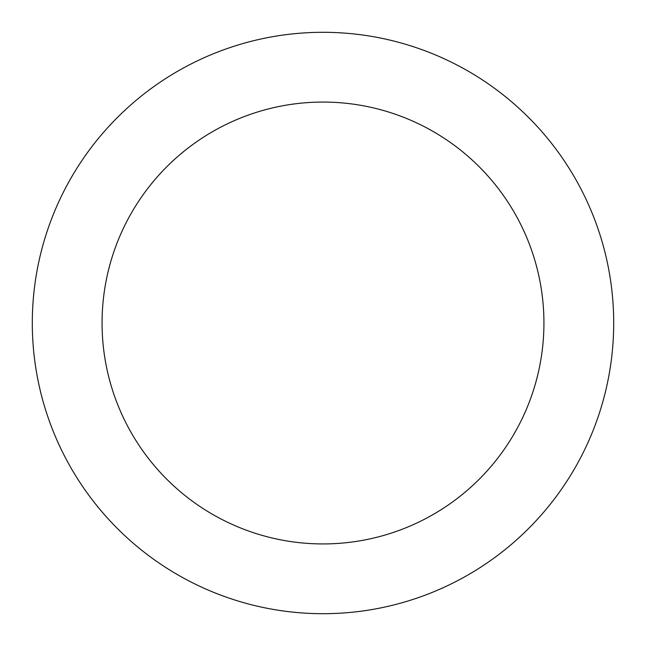 <?xml version="1.0" encoding="UTF-8"?>
<svg xmlns="http://www.w3.org/2000/svg" width="646" height="646" viewBox="0 0 646 646"><rect width="100%" height="100%" fill="white"/><g stroke="black" fill="none" stroke-linecap="round" stroke-linejoin="round"><path stroke-width="0.97" d="M543.932 323A220.932 220.932 0 0 0 323 102.068A220.932 220.932 0 0 0 102.068 323A220.932 220.932 0 0 0 323 543.932A220.932 220.932 0 0 0 543.932 323M613.7 323A290.7 290.7 0 0 0 323 32.3A290.7 290.7 0 0 0 32.3 323A290.7 290.7 0 0 0 323 613.7A290.7 290.7 0 0 0 613.7 323"/></g></svg>

